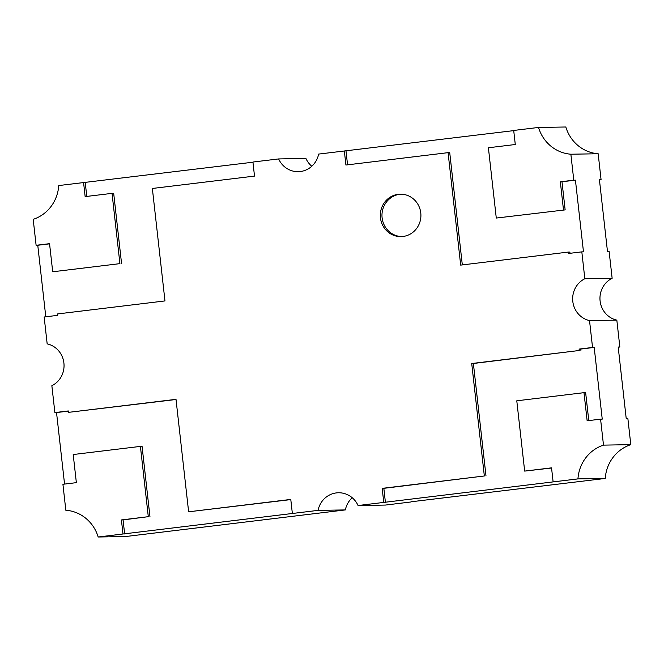 <?xml version="1.0" encoding="UTF-8"?>
<svg xmlns="http://www.w3.org/2000/svg" width="664" height="664" viewBox="0 0 664 664"><rect width="100%" height="100%" fill="white"/><g stroke="black" fill="none" stroke-linecap="round" stroke-linejoin="round"><path stroke-width="1" d="M420.777 212.953A21.231 20.302 89.1 0 1 400.965 236.616A21.231 20.302 89.1 0 1 380.447 217.833A21.231 20.302 89.1 0 1 400.259 194.17A21.231 20.302 89.1 0 1 420.777 212.953M401.795 236.591A21.231 20.302 89.1 0 1 382.107 217.809A21.231 20.302 89.1 0 1 401.089 194.17M64.557 484.081L56.531 412.56L54.88 412.585L51.858 385.709A22.219 21.248 -90.9 0 0 63.902 363.042A22.219 21.248 -90.9 0 0 47.169 343.869L44.156 316.994L57.594 315.358L57.436 313.956L164.971 300.933L152.355 188.468L254.511 176.093L252.934 162.041L278.631 158.928A22.219 21.248 -90.9 0 0 298.219 171.685A22.219 21.248 -90.9 0 0 318.645 154.081L513.72 130.625M411.049 501.793L605.253 478.445A38.213 36.545 89.1 0 1 630.8 444.664L627.887 418.702L626.235 418.735L618.192 347.04L619.844 347.006L616.831 320.131A22.219 21.248 89.1 0 1 600.098 300.958A22.219 21.248 89.1 0 1 612.142 278.291L609.12 251.415L607.469 251.44L599.426 179.745L601.078 179.72L598.173 153.757L570.866 154.214L573.779 180.176L575.431 180.143L583.473 251.839L581.822 251.863L584.835 278.739A22.219 21.248 -90.9 0 0 572.8 301.406A22.219 21.248 -90.9 0 0 589.524 320.587L592.545 347.463L594.197 347.43L602.24 419.125L600.58 419.158L603.493 445.121A38.213 36.545 -90.9 0 0 577.946 478.893L358.062 505.528A22.219 21.248 -90.9 0 0 338.482 492.763A22.219 21.248 -90.9 0 0 318.056 510.375L98.172 537.002A38.213 36.545 -90.9 0 0 65.827 510.242L62.922 484.28L76.36 482.653L73.206 454.533L140.411 446.399L148.296 516.683L121.412 519.937L122.989 533.997M619.844 347.006L618.209 347.206M358.062 505.528L385.369 505.072L411.066 501.959M98.172 537.002L125.471 536.553L345.355 509.919A22.219 21.248 89.1 0 1 352.219 497.734M311.781 166.266A22.219 21.248 89.1 0 1 305.938 158.472L278.631 158.928M605.253 478.445L577.946 478.893M345.355 509.919L318.056 510.375M45.791 316.794L37.765 245.265L36.113 245.298L33.2 219.336A38.213 36.545 -90.9 0 0 58.747 185.555L252.951 162.207M496.282 218.058L565.147 209.89L496.282 218.058L488.397 147.765L515.281 144.511L513.704 130.451L538.529 127.447A38.213 36.545 -90.9 0 0 570.866 154.214M598.173 153.757A38.213 36.545 89.1 0 1 565.828 126.998L538.529 127.447M612.142 278.291L584.835 278.739M616.831 320.131L589.524 320.587M630.8 444.664L603.493 445.121M601.078 179.72L599.443 179.919M54.88 412.585L68.317 410.958L68.475 412.361L176.01 399.338L188.626 511.803L290.782 499.428L292.359 513.488M383.759 502.416L382.182 488.355L484.338 475.98L471.722 363.523L579.257 350.492L579.099 349.09L592.545 347.463M581.822 251.863L568.376 253.499L568.218 252.088L460.683 265.11L448.075 152.654L345.919 165.029L344.342 150.969M36.113 245.298L49.551 243.671L52.705 271.784L119.918 263.641L112.033 193.357L85.15 196.61L83.573 182.55M600.58 419.158L587.142 420.785L583.988 392.665L516.783 400.807L524.668 471.1L551.543 467.846L553.12 481.898M563.487 209.915L560.333 181.803L573.779 180.176M565.147 209.89L561.993 181.77L560.333 181.803M561.993 181.77L575.431 180.143M570.011 253.299L569.878 252.063L568.218 252.088M462.318 264.919L449.727 152.62L448.075 152.654M347.554 164.83L345.994 150.935M124.649 533.972L123.072 519.912L121.412 519.937M123.072 519.912L148.296 516.683M149.956 516.658L142.071 446.366L140.411 446.399M56.531 412.56L68.334 411.124M176.026 399.504L68.475 412.361M290.799 499.594L188.626 511.803M385.411 502.382L383.842 488.33L382.182 488.355M383.842 488.33L484.338 475.98M485.998 475.955L473.382 363.49L471.722 363.523M473.382 363.49L579.257 350.492M580.909 350.467L580.751 349.065L579.099 349.09M580.751 349.065L594.197 347.43M588.777 420.586L585.64 392.64L583.988 392.665M551.568 468.012L524.668 471.1M37.765 245.265L49.576 243.837M119.918 263.641L52.705 271.784M121.57 263.616L113.685 193.324L112.033 193.357M86.785 196.411L85.224 182.525"/></g></svg>
